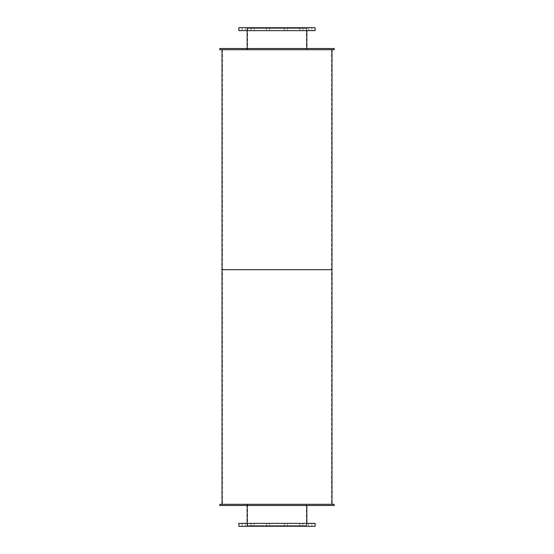 <?xml version="1.0" encoding="UTF-8"?>
<svg xmlns="http://www.w3.org/2000/svg" width="554" height="554" viewBox="0 0 554 554"><rect width="100%" height="100%" fill="white"/><g stroke="black" fill="none" stroke-linecap="round" stroke-linejoin="round"><path stroke-width="0.42" stroke-dasharray="2.77 2.08" d="M306.404 49.694L247.596 49.694L306.404 49.694L306.404 28.434L247.596 28.434L306.404 28.434M306.84 49.694L247.16 49.694L306.84 49.694L306.84 48.523M306.84 28.434L247.16 28.434L306.84 28.434L306.84 30.636M306.992 30.636L247.008 30.636L306.992 30.636L306.992 27.7L247.008 27.7L306.992 27.7M269.694 30.636L266.467 30.636L269.694 30.636L266.467 30.636L269.694 30.636L269.694 27.7L266.467 27.7L269.694 27.7L269.694 30.636M254.244 30.636L251.017 30.636L254.244 30.636L251.017 30.636L254.244 30.636L254.244 27.7L251.017 27.7L254.244 27.7L254.244 30.636M245.325 30.636L242.098 30.636L245.325 30.636L242.098 30.636L245.325 30.636L245.325 27.7L242.098 27.7L245.325 27.7L245.325 30.636M245.325 27.7L242.098 27.7L245.325 27.7M254.244 27.7L251.017 27.7L254.244 27.7M269.694 27.7L266.467 27.7L269.694 27.7M287.533 30.636L284.306 30.636L287.533 30.636L284.306 30.636L287.533 30.636L287.533 27.7L284.306 27.7L287.533 27.7L287.533 30.636M302.983 30.636L299.756 30.636L302.983 30.636L299.756 30.636L302.983 30.636L302.983 27.7L299.756 27.7L302.983 27.7L302.983 30.636M311.902 30.636L308.675 30.636L311.902 30.636L308.675 30.636L311.902 30.636L311.902 27.7L308.675 27.7L311.902 27.7L311.902 30.636M311.902 27.7L308.675 27.7L311.902 27.7M302.983 27.7L299.756 27.7L302.983 27.7M287.533 27.7L284.306 27.7L287.533 27.7M315.129 30.636L238.871 30.636M315.129 27.7L238.871 27.7M306.404 525.566L247.596 525.566L306.404 525.566L306.404 504.306L247.596 504.306L306.404 504.306M306.84 525.566L247.16 525.566L306.84 525.566L306.84 523.364M306.84 504.306L247.16 504.306L306.84 504.306L306.84 505.477M306.992 526.3L247.008 526.3L306.992 526.3L306.992 523.364L247.008 523.364L306.992 523.364M269.694 526.3L266.467 526.3L269.694 526.3L266.467 526.3L269.694 526.3L269.694 523.364L266.467 523.364L269.694 523.364L269.694 526.3M254.244 526.3L251.017 526.3L254.244 526.3L251.017 526.3L254.244 526.3L254.244 523.364L251.017 523.364L254.244 523.364L254.244 526.3M245.325 526.3L242.098 526.3L245.325 526.3L242.098 526.3L245.325 526.3L245.325 523.364L242.098 523.364L245.325 523.364L245.325 526.3M245.325 523.364L242.098 523.364L245.325 523.364M254.244 523.364L251.017 523.364L254.244 523.364M269.694 523.364L266.467 523.364L269.694 523.364M287.533 526.3L284.306 526.3L287.533 526.3L284.306 526.3L287.533 526.3L287.533 523.364L284.306 523.364L287.533 523.364L287.533 526.3M302.983 526.3L299.756 526.3L302.983 526.3L299.756 526.3L302.983 526.3L302.983 523.364L299.756 523.364L302.983 523.364L302.983 526.3M311.902 526.3L308.675 526.3L311.902 526.3L308.675 526.3L311.902 526.3L311.902 523.364L308.675 523.364L311.902 523.364L311.902 526.3M311.902 523.364L308.675 523.364L311.902 523.364M302.983 523.364L299.756 523.364L302.983 523.364M287.533 523.364L284.306 523.364L287.533 523.364M315.129 526.3L238.871 526.3M315.129 523.364L238.871 523.364M306.992 49.694L247.008 49.694L306.992 49.694L306.992 48.523L247.008 48.523L306.992 48.523M334.194 49.694L219.806 49.694M334.194 48.523L219.806 48.523M306.992 505.477L247.008 505.477L306.992 505.477L306.992 504.306L247.008 504.306L306.992 504.306M334.194 505.477L219.806 505.477M334.194 504.306L219.806 504.306M331.555 49.694L222.445 49.694L331.555 49.694L331.555 269.666L222.445 269.666L331.555 269.666L331.555 504.306L222.445 504.306L331.555 504.306M331.991 269.666L222.009 269.666L331.991 269.666M331.991 49.694L222.009 49.694L331.991 49.694M331.555 269.666L222.445 269.666L331.555 269.666M331.991 504.306L222.009 504.306L331.991 504.306M247.596 28.434L247.596 49.694M247.16 28.434L247.16 30.636M247.16 48.523L247.16 49.694M247.008 27.7L247.008 30.636M266.467 27.7L266.467 30.636L266.467 27.7M251.017 27.7L251.017 30.636L251.017 27.7M242.098 27.7L242.098 30.636L242.098 27.7M284.306 27.7L284.306 30.636L284.306 27.7M299.756 27.7L299.756 30.636L299.756 27.7M308.675 27.7L308.675 30.636L308.675 27.7M247.596 504.306L247.596 525.566M247.16 504.306L247.16 505.477M247.16 523.364L247.16 525.566M247.008 523.364L247.008 526.3M266.467 523.364L266.467 526.3L266.467 523.364M251.017 523.364L251.017 526.3L251.017 523.364M242.098 523.364L242.098 526.3L242.098 523.364M284.306 523.364L284.306 526.3L284.306 523.364M299.756 523.364L299.756 526.3L299.756 523.364M308.675 523.364L308.675 526.3L308.675 523.364M247.008 48.523L247.008 49.694M247.008 504.306L247.008 505.477M222.445 49.694L222.445 504.306"/><path stroke-width="0.83" d="M306.84 30.636L306.84 48.523M238.871 30.636L315.129 30.636L315.129 27.7L238.871 27.7L238.871 30.636M306.84 505.477L306.84 523.364M238.871 526.3L315.129 526.3L315.129 523.364L238.871 523.364L238.871 526.3M219.806 49.694L334.194 49.694L334.194 48.523L219.806 48.523L219.806 49.694M219.806 505.477L334.194 505.477L334.194 504.306L219.806 504.306L219.806 505.477M222.009 49.694L222.009 269.666L331.991 269.666L331.991 504.306M331.991 49.694L331.991 269.666L222.009 269.666L222.009 504.306M247.16 30.636L247.16 48.523M247.16 505.477L247.16 523.364"/></g></svg>
